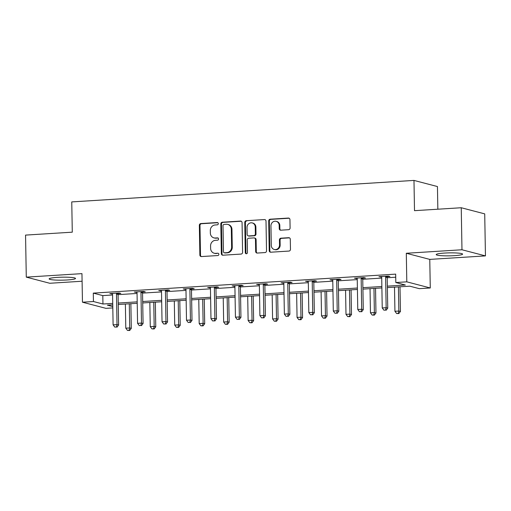 <?xml version="1.0" encoding="UTF-8"?>
<svg xmlns="http://www.w3.org/2000/svg" width="511" height="511" viewBox="0 0 511 511"><rect width="100%" height="100%" fill="white"/><g stroke="black" fill="none" stroke-linecap="round" stroke-linejoin="round"><path stroke-width="0.77" d="M218.312 223.62A1.163 1.073 -75.4 0 0 217.22 222.534L200.861 223.562A1.661 1.533 -75.4 0 0 199.347 225.306L199.865 255.008A1.661 1.533 -75.4 0 0 201.436 256.567L217.795 255.538A1.163 1.073 -75.4 0 0 218.069 253.258A1.163 1.073 -75.4 0 0 217.75 253.226L215.636 253.36A5.314 4.899 -75.4 0 1 214.198 253.22A5.314 4.899 -75.4 0 1 210.615 248.391L210.577 245.912A5.314 4.899 -75.4 0 1 215.406 240.323L217.526 240.189A1.163 1.073 -75.4 0 0 217.801 237.909A1.163 1.073 -75.4 0 0 217.482 237.883L215.367 238.011A5.314 4.899 -75.4 0 1 213.93 237.877A5.314 4.899 -75.4 0 1 210.347 233.042L210.308 230.57A5.314 4.899 -75.4 0 1 215.137 224.981L217.258 224.846A1.163 1.073 -75.4 0 0 218.312 223.62M444.455 253.066A13.197 1.488 179 0 0 436.209 254.587A13.197 1.488 179 0 0 454.349 255.653A13.197 1.488 179 0 0 462.602 254.127A13.197 1.488 179 0 0 444.455 253.066M57.379 277.377A13.197 1.488 179 0 0 49.133 278.904A13.197 1.488 179 0 0 67.28 279.964A13.197 1.488 179 0 0 75.526 278.444A13.197 1.488 179 0 0 57.379 277.377M288.581 229.701A1.661 1.533 -75.4 0 0 290.095 227.951L289.948 219.621A1.661 1.533 -75.4 0 0 288.376 218.063L270.21 219.206A1.661 1.533 -75.4 0 0 268.703 220.95L269.22 250.652A1.661 1.533 -75.4 0 0 270.792 252.21L288.951 251.067A1.661 1.533 -75.4 0 0 290.465 249.317L290.286 239.257A1.661 1.533 -75.4 0 0 288.721 237.698L280.948 238.19A1.661 1.533 -75.4 0 0 279.434 239.934L279.523 244.929A4.446 4.094 -75.4 0 1 274.279 249.483A4.446 4.094 -75.4 0 1 271.29 245.446L270.945 225.894A4.446 4.094 -75.4 0 1 276.189 221.333A4.446 4.094 -75.4 0 1 279.185 225.377L279.236 228.634A1.661 1.533 -75.4 0 0 280.807 230.186L288.581 229.701M461.241 207.741L484.715 213.873L485.45 255.896L461.976 249.764L461.241 207.741L414.504 210.673L413.98 180.415L71.757 201.909L72.287 232.173L25.55 235.105L26.285 277.134L81.958 273.634L82.463 302.212L93.436 301.522L93.289 293.116L395.674 274.126L395.821 282.532L406.801 281.842L430.275 287.974L419.295 288.664L409.777 286.179L387.383 287.584M461.976 249.764L406.302 253.264L406.801 281.842M242.067 222.624A1.661 1.533 -75.4 0 0 240.502 221.071L222.336 222.215A1.661 1.533 -75.4 0 0 220.822 223.959L221.346 253.66A1.661 1.533 -75.4 0 0 222.911 255.213L241.077 254.076A1.661 1.533 -75.4 0 0 242.591 252.325L242.067 222.624M246.276 220.707L264.442 219.57A1.661 1.533 -75.4 0 1 266.007 221.122L266.525 250.824A1.661 1.533 -75.4 0 1 265.017 252.568L257.244 253.06A1.661 1.533 -75.4 0 1 255.672 251.508L255.462 239.461A1.661 1.533 -75.4 0 0 253.897 237.909L248.736 238.228A1.661 1.533 -75.4 0 0 247.228 239.978L247.445 252.517A1.163 1.073 -75.4 0 1 246.072 253.712A1.163 1.073 -75.4 0 1 245.293 252.651L244.763 222.457A1.661 1.533 -75.4 0 1 246.276 220.707L264.442 219.57M26.285 277.134L49.759 283.266L82.092 281.235M437.844 209.21L437.448 186.547L413.98 180.415M93.289 293.116L102.807 295.607L112.586 294.988M118.079 294.643L137.05 293.455M142.55 293.11L161.514 291.915M167.014 291.57L185.985 290.382M191.478 290.037L210.449 288.843M215.949 288.498L234.913 287.303M240.413 286.958L259.384 285.77M264.883 285.425L283.848 284.231M289.347 283.886L308.318 282.698M313.811 282.353L332.782 281.159M338.282 280.814L357.246 279.619M362.746 279.274L381.717 278.086M387.217 277.741L395.725 277.205M118.271 293.557L120.807 293.397L119.223 292.982L109.808 293.57L112.529 293.914M142.735 292.017L145.271 291.858L143.687 291.442L134.278 292.036L136.993 292.375M167.199 290.478L169.741 290.318L168.151 289.903L158.742 290.497L161.463 290.842M191.67 288.945L194.206 288.785L192.621 288.37L183.213 288.958L185.927 289.303M216.134 287.406L218.676 287.246L217.086 286.831L207.677 287.425L210.391 287.77M240.598 285.866L243.14 285.713L241.556 285.298L232.141 285.885L234.862 286.23M265.068 284.333L267.604 284.173L266.02 283.758L256.611 284.352L259.326 284.691M289.533 282.794L292.075 282.634L290.484 282.219L281.076 282.813L283.797 283.158M314.003 281.261L316.539 281.101L314.955 280.686L305.546 281.274L308.261 281.618M338.467 279.721L341.003 279.562L339.419 279.147L330.01 279.741L332.725 280.085M362.931 278.182L365.474 278.029L363.889 277.614L354.474 278.201L357.195 278.546M387.402 276.649L389.938 276.489L388.354 276.074L378.945 276.668L381.66 277.007M406.302 253.264L429.77 259.396L485.45 255.896M429.77 259.396L430.275 287.974M112.81 307.916L105.93 308.344L82.463 302.212M387.357 286.147L405.338 285.017L395.821 282.532M93.436 301.522L102.954 304.007L112.727 303.393M118.226 303.049L137.197 301.86M142.697 301.516L161.661 300.321M167.161 299.976L186.132 298.788M191.625 298.437L210.596 297.249M216.096 296.904L235.06 295.709M240.56 295.364L259.531 294.176M265.03 293.831L283.995 292.637M289.494 292.292L308.465 291.104M313.958 290.753L332.929 289.565M338.429 289.22L357.393 288.025M362.893 287.68L381.864 286.492M112.752 304.831L107.393 305.169L112.784 306.581M381.889 287.929L362.919 289.117M357.419 289.462L338.454 290.657M332.955 291.002L313.984 292.196M308.491 292.541L289.52 293.729M284.02 294.074L265.049 295.269M259.556 295.614L240.585 296.802M235.086 297.147L216.121 298.341M210.621 298.686L191.651 299.88M186.157 300.225L167.186 301.413M161.687 301.758L142.722 302.953M137.223 303.298L118.252 304.486M102.807 295.607L102.954 304.007M111.398 293.985L111.385 293.474M135.862 292.445L135.856 291.934M160.333 290.912L160.32 290.395M184.797 289.373L184.79 288.862M209.261 287.84L209.255 287.323M233.731 286.301L233.719 285.79M258.196 284.761L258.189 284.25M282.66 283.228L282.653 282.711M307.13 281.689L307.117 281.178M331.594 280.156L331.588 279.638M356.065 278.616L356.052 278.105M380.529 277.077L380.523 276.566M213.93 237.877L214.569 238.043A5.314 4.899 -75.4 0 0 216 238.177L215.367 238.011M218.101 238.049L216 238.177M214.198 253.22L214.837 253.386A5.314 4.899 -75.4 0 0 216.268 253.526L215.636 253.36M217.75 253.226L216.268 253.526M217.833 222.7L201.494 223.729A1.661 1.533 -75.4 0 0 199.986 225.472L200.504 255.174A1.661 1.533 -75.4 0 0 201.315 256.567M241.256 221.237A1.661 1.533 -75.4 0 0 241.135 221.237L222.968 222.381A1.661 1.533 -75.4 0 0 221.461 224.125L221.978 253.826A1.661 1.533 -75.4 0 0 222.79 255.219M224.067 224.418A1.163 1.073 -75.4 0 0 223.013 225.638L223.467 251.712A1.163 1.073 -75.4 0 0 224.565 252.798L226.795 252.658A5.314 4.899 -75.4 0 0 231.63 247.069L231.317 229.247A5.314 4.899 -75.4 0 0 227.74 224.412A5.314 4.899 -75.4 0 0 226.303 224.278L224.067 224.418M224.252 252.766L224.885 252.932A1.163 1.073 -75.4 0 0 225.198 252.964L224.565 252.798M227.74 224.412L228.372 224.578A5.314 4.899 -75.4 0 1 231.956 229.413L232.262 247.235A5.314 4.899 -75.4 0 1 227.433 252.824L225.198 252.964M254.344 237.947L254.976 238.113A1.661 1.533 -75.4 0 1 256.1 239.627L256.305 251.674A1.661 1.533 -75.4 0 0 257.122 253.06M246.909 220.873A1.661 1.533 -75.4 0 0 245.395 222.624L245.925 252.817A1.163 1.073 -75.4 0 0 246.404 253.737M255.245 226.961A4.446 4.094 -75.4 0 0 252.249 222.917A4.446 4.094 -75.4 0 0 247.011 227.478L247.126 234.364A1.661 1.533 -75.4 0 0 248.697 235.922L253.852 235.597A1.661 1.533 -75.4 0 0 255.366 233.846L255.245 226.961L255.877 227.127A4.446 4.094 -75.4 0 0 252.888 223.083L252.249 222.917M248.25 235.878L248.883 236.044A1.661 1.533 -75.4 0 0 249.33 236.088L248.697 235.922M255.877 227.127L255.998 234.012A1.661 1.533 -75.4 0 1 254.491 235.763L249.33 236.088M276.189 221.333L276.821 221.499A4.446 4.094 -75.4 0 1 279.817 225.543L279.875 228.8A1.661 1.533 -75.4 0 0 280.686 230.186M274.279 249.483L274.918 249.649A4.446 4.094 -75.4 0 0 280.156 245.095L279.523 244.929M289.475 237.864A1.661 1.533 -75.4 0 0 289.354 237.864L281.58 238.356A1.661 1.533 -75.4 0 0 280.073 240.1L280.156 245.095M289.137 218.229A1.661 1.533 -75.4 0 0 289.015 218.229L270.849 219.372A1.661 1.533 -75.4 0 0 269.335 221.116L269.853 250.818A1.661 1.533 -75.4 0 0 270.664 252.21M125.374 304.039L125.795 328.183L129.711 327.934L131.301 328.349L130.867 303.694M129.053 330.323L127.482 330.419L129.685 330.489L129.053 330.323L129.711 327.934L129.289 303.796M127.482 330.419L125.795 328.183M131.301 328.349L129.685 330.489M116.68 293.142L116.591 293.391A1.693 1.559 -75.4 0 0 116.489 294.023L117.025 324.619L113.103 324.868L112.573 294.272A1.693 1.559 -75.4 0 0 112.446 293.653L112.35 293.41M118.45 293.027L118.182 293.806A1.693 1.559 -75.4 0 0 118.079 294.438L118.609 325.034L117.025 324.619L116.361 327.002L114.796 327.104L116.361 327.002M117 327.168L118.609 325.034M113.103 324.868L114.796 327.104M149.838 302.506L150.26 326.644L154.181 326.401L155.766 326.816L155.338 302.161M153.517 328.784L151.952 328.88L154.15 328.95L153.517 328.784L154.181 326.401L153.76 302.257M151.952 328.88L150.26 326.644M155.766 326.816L154.15 328.95M174.302 300.966L174.724 325.111L178.646 324.862L180.23 325.277L179.802 300.621M177.981 327.244L176.416 327.347L178.62 327.41L177.981 327.244L178.646 324.862L178.224 300.724M176.416 327.347L174.724 325.111M180.23 325.277L178.62 327.41M141.151 291.602L141.062 291.858A1.693 1.559 -75.4 0 0 140.959 292.49L141.49 323.086L137.574 323.329L137.037 292.733A1.693 1.559 -75.4 0 0 136.91 292.113L136.814 291.877M142.92 291.494L142.646 292.266A1.693 1.559 -75.4 0 0 142.543 292.905L143.08 323.501L141.49 323.086L140.832 325.469L139.26 325.564L140.832 325.469M141.464 325.635L143.08 323.501M137.574 323.329L139.26 325.564M165.615 290.063L165.526 290.318A1.693 1.559 -75.4 0 0 165.423 290.951L165.96 321.547L162.038 321.796L161.502 291.2A1.693 1.559 -75.4 0 0 161.38 290.58L161.284 290.337M167.384 289.954L167.11 290.733A1.693 1.559 -75.4 0 0 167.008 291.366L167.544 321.962L165.96 321.547L165.296 323.929L163.731 324.031L165.296 323.929M165.928 324.095L167.544 321.962M162.038 321.796L163.731 324.031M198.773 299.433L199.194 323.572L203.116 323.329L204.7 323.744L204.266 299.088M202.452 325.711L200.88 325.807L203.084 325.877L202.452 325.711L203.116 323.329L202.695 299.184M200.88 325.807L199.194 323.572M204.7 323.744L203.084 325.877M223.237 297.894L223.658 322.039L227.58 321.789L229.164 322.205L228.736 297.549M226.916 324.172L225.351 324.274L227.555 324.338L226.916 324.172L227.58 321.789L227.159 297.645M225.351 324.274L223.658 322.039M229.164 322.205L227.555 324.338M247.701 296.354L248.122 320.499L252.044 320.25L253.635 320.665L253.201 296.01M251.386 322.639L249.815 322.735L252.019 322.805L251.386 322.639L252.044 320.25L251.623 296.112M249.815 322.735L248.122 320.499M253.635 320.665L252.019 322.805M190.079 288.53L189.996 288.779A1.693 1.559 -75.4 0 0 189.894 289.418L190.424 320.014L186.502 320.256L185.972 289.66A1.693 1.559 -75.4 0 0 185.844 289.041L185.749 288.798M191.849 288.415L191.58 289.194A1.693 1.559 -75.4 0 0 191.478 289.833L192.008 320.423L190.424 320.014L189.76 322.396L188.195 322.492L189.76 322.396M190.399 322.562L192.008 320.423M186.502 320.256L188.195 322.492M214.55 286.99L214.46 287.246A1.693 1.559 -75.4 0 0 214.358 287.878L214.895 318.474L210.973 318.717L210.436 288.127A1.693 1.559 -75.4 0 0 210.315 287.508L210.213 287.265M216.319 286.882L216.044 287.661A1.693 1.559 -75.4 0 0 215.942 288.293L216.479 318.89L214.895 318.474L214.23 320.857L212.659 320.959L214.23 320.857M214.863 321.023L216.479 318.89M210.973 318.717L212.659 320.959M239.014 285.457L238.924 285.706A1.693 1.559 -75.4 0 0 238.822 286.339L239.359 316.935L235.437 317.184L234.9 286.588A1.693 1.559 -75.4 0 0 234.779 285.968L234.683 285.726M240.783 285.342L240.515 286.122A1.693 1.559 -75.4 0 0 240.413 286.754L240.943 317.35L239.359 316.935L238.694 319.318L237.13 319.42L238.694 319.318M239.333 319.484L240.943 317.35M235.437 317.184L237.13 319.42M272.171 294.821L272.593 318.96L276.515 318.717L278.099 319.132L277.671 294.477M275.851 321.1L274.279 321.195L276.483 321.266L275.851 321.1L276.515 318.717L276.093 294.572M274.279 321.195L272.593 318.96M278.099 319.132L276.483 321.266M263.484 283.918L263.395 284.173A1.693 1.559 -75.4 0 0 263.293 284.806L263.823 315.402L259.901 315.645L259.371 285.049A1.693 1.559 -75.4 0 0 259.243 284.429L259.147 284.193M265.254 283.809L264.979 284.582A1.693 1.559 -75.4 0 0 264.877 285.221L265.413 315.817L263.823 315.402L263.165 317.785L261.594 317.88L263.165 317.785M263.797 317.951L265.413 315.817M259.901 315.645L261.594 317.88M296.635 293.282L297.057 317.427L300.979 317.178L302.563 317.593L302.135 292.937M300.315 319.56L298.75 319.662L300.953 319.726L300.315 319.56L300.979 317.178L300.557 293.039M298.75 319.662L297.057 317.427M302.563 317.593L300.953 319.726M287.949 282.379L287.859 282.634A1.693 1.559 -75.4 0 0 287.757 283.266L288.293 313.863L284.372 314.112L283.835 283.516A1.693 1.559 -75.4 0 0 283.714 282.896L283.618 282.653M289.718 282.27L289.443 283.049A1.693 1.559 -75.4 0 0 289.341 283.682L289.878 314.278L288.293 313.863L287.629 316.245L286.058 316.347L287.629 316.245M288.261 316.411L289.878 314.278M284.372 314.112L286.058 316.347M321.106 291.749L321.528 315.887L325.443 315.645L327.034 316.06L326.599 291.404M324.785 318.027L323.214 318.123L325.418 318.193L324.785 318.027L325.443 315.645L325.022 291.5M323.214 318.123L321.528 315.887M327.034 316.06L325.418 318.193M312.413 280.846L312.33 281.095A1.693 1.559 -75.4 0 0 312.221 281.733L312.758 312.33L308.836 312.572L308.305 281.976A1.693 1.559 -75.4 0 0 308.178 281.357L308.082 281.114M314.182 280.731L313.914 281.51A1.693 1.559 -75.4 0 0 313.811 282.149L314.342 312.738L312.758 312.33L312.093 314.712L310.528 314.808L312.093 314.712M312.732 314.878L314.342 312.738M308.836 312.572L310.528 314.808M345.57 290.21L345.992 314.354L349.914 314.105L351.498 314.521L351.07 289.865M349.249 316.488L347.684 316.59L349.882 316.654L349.249 316.488L349.914 314.105L349.492 289.961M347.684 316.59L345.992 314.354M351.498 314.521L349.882 316.654M336.883 279.306L336.794 279.562A1.693 1.559 -75.4 0 0 336.692 280.194L337.222 310.79L333.306 311.033L332.77 280.443A1.693 1.559 -75.4 0 0 332.648 279.824L332.546 279.581M338.652 279.198L338.378 279.977A1.693 1.559 -75.4 0 0 338.276 280.609L338.812 311.205L337.222 310.79L336.564 313.173L334.992 313.269L336.564 313.173M337.196 313.339L338.812 311.205M333.306 311.033L334.992 313.269M370.034 288.67L370.456 312.815L374.378 312.566L375.968 312.981L375.534 288.325M373.72 314.955L372.149 315.051L374.352 315.121L373.72 314.955L374.378 312.566L373.956 288.428M372.149 315.051L370.456 312.815M375.968 312.981L374.352 315.121M361.347 277.773L361.258 278.022A1.693 1.559 -75.4 0 0 361.156 278.655L361.692 309.251L357.77 309.5L357.234 278.904A1.693 1.559 -75.4 0 0 357.112 278.284L357.017 278.041M363.117 277.658L362.848 278.438A1.693 1.559 -75.4 0 0 362.746 279.07L363.276 309.666L361.692 309.251L361.028 311.633L359.463 311.736L361.028 311.633M361.667 311.799L363.276 309.666M357.77 309.5L359.463 311.736M394.505 287.137L394.926 311.276L398.848 311.033L400.432 311.448L400.004 286.792M398.184 313.415L396.613 313.511L398.816 313.582L398.184 313.415L398.848 311.033L398.427 286.888M396.613 313.511L394.926 311.276M400.432 311.448L398.816 313.582M385.818 276.234L385.728 276.489A1.693 1.559 -75.4 0 0 385.626 277.122L386.156 307.718L382.234 307.961L381.704 277.364A1.693 1.559 -75.4 0 0 381.576 276.745L381.481 276.508M387.587 276.125L387.312 276.898A1.693 1.559 -75.4 0 0 387.21 277.537L387.747 308.133L386.156 307.718L385.498 310.1L383.927 310.196L385.498 310.1M386.131 310.266L387.747 308.133M382.234 307.961L383.927 310.196M217.82 222.694L217.22 222.534M218.088 238.037L217.482 237.883M200.504 255.174L199.865 255.008M199.986 225.472L199.347 225.306M201.494 223.729L200.861 223.562M221.978 253.826L221.346 253.66M221.461 224.125L220.822 223.959M222.968 222.381L222.336 222.215M241.135 221.237L240.502 221.071M227.433 252.824L226.795 252.658M232.262 247.235L231.63 247.069M231.956 229.413L231.317 229.247M256.305 251.674L255.672 251.508M256.1 239.627L255.462 239.461M245.925 252.817L245.293 252.651M245.395 222.624L244.763 222.457M254.491 235.763L253.852 235.597M255.998 234.012L255.366 233.846M279.875 228.8L279.236 228.634M279.817 225.543L279.185 225.377M280.073 240.1L279.434 239.934M281.58 238.356L280.948 238.19M289.354 237.864L288.721 237.698M269.853 250.818L269.22 250.652M269.335 221.116L268.703 220.95M270.849 219.372L270.21 219.206M289.015 218.229L288.376 218.063M116.591 293.391L118.182 293.806M116.489 294.023L118.079 294.438M141.062 291.858L142.646 292.266M140.959 292.49L142.543 292.905M165.526 290.318L167.11 290.733M165.423 290.951L167.008 291.366M189.996 288.779L191.58 289.194M189.894 289.418L191.478 289.833M214.46 287.246L216.044 287.661M214.358 287.878L215.942 288.293M238.924 285.706L240.515 286.122M238.822 286.339L240.413 286.754M263.395 284.173L264.979 284.582M263.293 284.806L264.877 285.221M287.859 282.634L289.443 283.049M287.757 283.266L289.341 283.682M312.33 281.095L313.914 281.51M312.221 281.733L313.811 282.149M336.794 279.562L338.378 279.977M336.692 280.194L338.276 280.609M361.258 278.022L362.848 278.438M361.156 278.655L362.746 279.07M385.728 276.489L387.312 276.898M385.626 277.122L387.21 277.537"/></g></svg>
